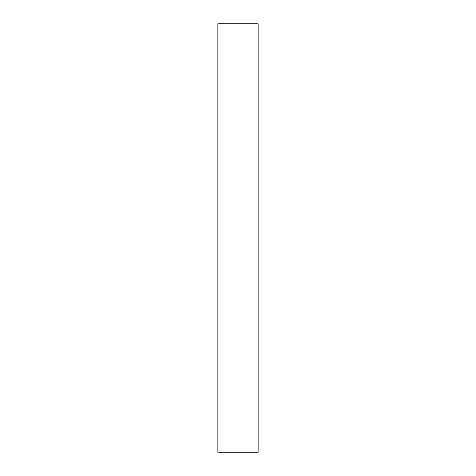 <?xml version="1.0" encoding="UTF-8"?>
<svg xmlns="http://www.w3.org/2000/svg" width="476" height="476" viewBox="0 0 476 476"><rect width="100%" height="100%" fill="white"/><g stroke="black" fill="none" stroke-linecap="round" stroke-linejoin="round"><path stroke-width="0.71" d="M258.129 452.2L217.871 452.2L258.129 452.2L258.129 23.8L217.871 23.8L258.129 23.8L258.129 452.2M217.871 23.8L217.871 452.2L217.871 23.8"/></g></svg>
